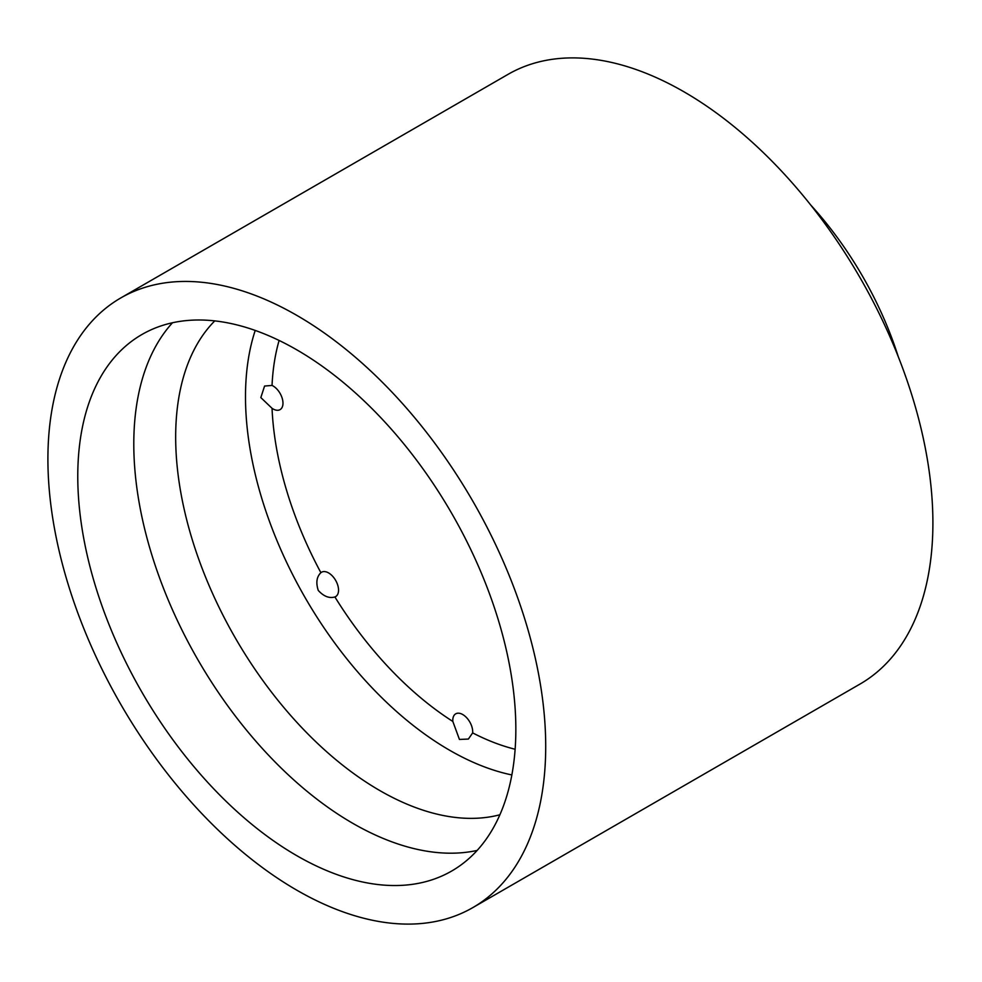 <?xml version="1.0" encoding="UTF-8"?>
<svg xmlns="http://www.w3.org/2000/svg" width="982" height="982" viewBox="0 0 982 982"><rect width="100%" height="100%" fill="white"/><g stroke="black" fill="none" stroke-linecap="round" stroke-linejoin="round"><path stroke-width="1.47" d="M279.109 340.459A270.062 155.917 -120 0 0 272.039 385.423A14.079 8.126 60 0 1 282.018 397.71A14.079 8.126 60 0 1 280.066 409.629A14.079 8.126 60 0 1 272.039 408.303A270.062 155.917 -120 0 0 320.893 572.69A14.079 8.126 60 0 1 321.556 572.224A14.079 8.126 60 0 1 325.472 571.708A14.079 8.126 60 0 1 337.072 583.296A14.079 8.126 60 0 1 335.635 596.614A14.079 8.126 60 0 1 334.899 596.958A270.062 155.917 -120 0 0 452.837 721.451A14.079 8.126 60 0 1 455.709 713.84A14.079 8.126 60 0 1 462.743 714.54A14.079 8.126 60 0 1 472.649 732.891A270.062 155.917 -120 0 0 515.133 749.254M452.837 721.451L459.441 739.446L468.377 739.053L472.649 732.891M320.893 572.69C316.634 576.79 315.762 582.719 318.278 590.452C323.741 596.418 329.277 598.578 334.899 596.958M272.039 385.423L264.575 386.049L260.831 397.587L272.039 408.303M472.808 907.614L859.999 684.073A352.01 203.237 -120 0 0 859.999 277.611A352.01 203.237 -120 0 0 507.989 74.386L120.811 297.927A352.01 203.237 -120 0 0 66.85 579.994A352.01 203.237 -120 0 0 296.81 890.183A352.01 203.237 -120 0 0 472.808 907.614A352.01 203.237 -120 0 0 472.808 501.151A352.01 203.237 -120 0 0 120.811 297.927M296.81 855.69A309.76 178.847 -120 0 0 451.683 871.034A309.76 178.847 -120 0 0 451.695 513.353A309.76 178.847 -120 0 0 141.924 334.506A309.76 178.847 -120 0 0 94.444 582.731A309.76 178.847 -120 0 0 296.81 855.69M172.488 322.759A309.76 178.847 -120 0 0 158.912 576.078A309.76 178.847 -120 0 0 352.833 823.346A309.76 178.847 -120 0 0 477.154 850.437M214.763 320.893A288.647 166.645 -120 0 0 197.873 556.745A288.647 166.645 -120 0 0 379.776 790.547A288.647 166.645 -120 0 0 499.899 814.765M898.26 356.675A246.408 142.267 -120 0 0 810.666 204.956M255.222 330.443A288.647 166.645 -120 0 0 449.596 750.236A288.647 166.645 -120 0 0 511.855 774.945"/></g></svg>
